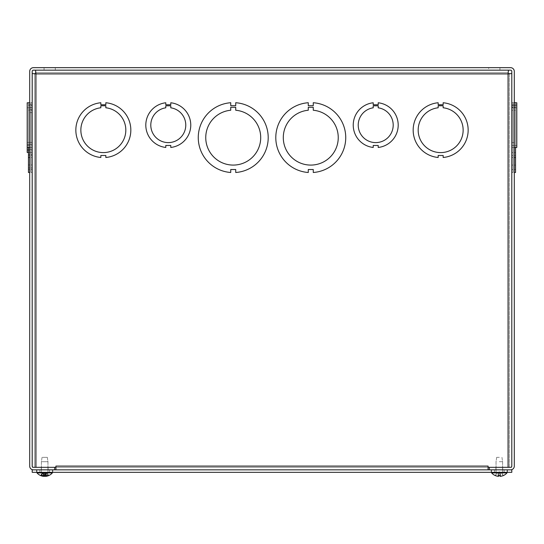 <?xml version="1.0" encoding="UTF-8"?>
<svg xmlns="http://www.w3.org/2000/svg" width="544" height="544" viewBox="0 0 544 544"><rect width="100%" height="100%" fill="white"/><g stroke="black" fill="none" stroke-linecap="round" stroke-linejoin="round"><path stroke-width="0.41" stroke-dasharray="2.72 2.04" d="M29.696 167.933L29.696 110.133L29.696 167.933L28.451 167.933L29.696 167.933L28.451 167.933L28.451 164.975L28.451 167.933L28.451 164.975L29.696 164.975L29.696 110.133L29.696 164.975L28.451 164.975L28.451 110.133L28.451 167.933L29.696 167.933M28.451 169.531L28.451 172.489L28.451 169.531L29.696 169.531L29.696 172.489L29.696 102.728L29.696 172.489L28.451 172.489L28.451 102.728L28.451 172.489L29.696 172.489L29.696 169.531L29.696 172.489L29.696 169.531L28.451 169.531L29.696 169.531L28.451 169.531L28.451 172.489L28.451 169.531M28.451 105.686L28.451 102.728L28.451 105.686L29.696 105.686L29.696 102.728L29.696 172.489L29.696 102.728L29.696 105.686L28.451 105.686L28.451 102.728L29.696 102.728L28.451 102.728L28.451 105.686L29.696 105.686L28.451 105.686M29.696 102.748L29.696 157.481L29.696 102.748L29.696 157.481L29.696 102.748L29.696 104.747L29.696 102.748L28.451 102.748L28.451 104.747L29.696 104.747L28.451 104.747L28.451 102.748L29.696 102.748L28.451 102.748L28.451 157.481L29.696 157.481L28.451 157.481L28.451 102.748L28.451 157.481L28.451 155.482L29.696 155.482L28.451 155.482L28.451 157.481L28.451 155.482L29.696 155.482L28.451 155.482L28.451 157.481L28.451 102.748M29.696 150.457L29.696 107.773L29.696 152.456L29.696 107.773L29.696 152.456L29.696 150.457L32.198 150.457L32.198 152.456L32.198 107.773L32.198 152.456L32.198 107.773L32.198 152.456L32.198 150.457L27.2 150.457L27.2 152.456L27.2 107.773L27.2 152.456L27.2 150.457L29.696 150.457M29.696 145.466L29.696 102.775L29.696 147.458L29.696 102.775L29.696 147.458L29.696 145.466L32.198 145.466L32.198 147.458L32.198 102.775L32.198 147.458L32.198 102.775L32.198 147.458L32.198 145.466L27.2 145.466L27.2 147.458L27.2 102.775L27.2 147.458L27.2 145.466L29.696 145.466M29.696 466.092L29.696 71.414A3.747 3.747 0 0 1 33.442 67.667L510.558 67.667A3.747 3.747 0 0 1 514.304 71.414L514.304 466.092A3.747 3.747 0 0 1 510.558 469.839L489.321 469.839L489.321 467.337L510.558 467.337A1.251 1.251 0 0 0 511.802 466.092L511.802 71.414A1.251 1.251 0 0 0 510.558 70.162L33.442 70.162A1.251 1.251 0 0 0 32.198 71.414L32.198 466.092A1.251 1.251 0 0 0 33.442 467.337L54.679 467.337L54.679 469.839L33.442 469.839A3.747 3.747 0 0 1 29.696 466.092M27.2 152.456L29.696 152.456L28.451 152.456L28.451 154.455L29.696 154.455L29.696 152.456L28.451 152.456L29.696 152.456L28.451 152.456L28.451 107.63L28.451 154.455L28.451 152.456L29.696 152.456L29.696 107.63L29.696 154.455L29.696 152.456L29.696 154.455L28.451 154.455L29.696 154.455L28.451 154.455L28.451 152.456L29.696 152.456L29.696 107.63L29.696 152.456L32.198 152.456L32.198 107.63L32.198 154.455L32.198 107.63L32.198 152.456L27.2 152.456L27.2 102.775L27.2 104.774L27.2 102.775L27.2 104.774L27.2 102.775L32.198 102.775L29.696 102.775M48.103 467.337L41.269 467.337L48.103 467.337L41.269 467.337L48.103 467.337L48.103 469.839L41.269 469.839L48.103 469.839L48.103 467.337M48.103 469.839L41.269 469.839L48.103 469.839M495.897 467.337L502.731 467.337L495.897 467.337L502.731 467.337L495.897 467.337L495.897 469.839L502.731 469.839L495.897 469.839L502.731 469.839L495.897 469.839L495.897 467.337M55.304 67.667L44.064 67.667L55.304 67.667L44.064 67.667L55.304 67.667L55.304 70.162L55.304 67.667M488.696 67.667L499.936 67.667L488.696 67.667L499.936 67.667L488.696 67.667L488.696 70.162L499.936 70.162L488.696 70.162L488.696 67.667M55.304 70.162L44.064 70.162L55.304 70.162M488.696 70.162L499.936 70.162L488.696 70.162M511.802 102.728L511.802 172.489L511.802 102.728L511.802 172.489L511.802 102.728L511.802 105.686L511.802 102.728L513.053 102.728L513.053 172.489L511.802 172.489L513.053 172.489L513.053 102.728L513.053 105.686L513.053 102.728L511.802 102.728L513.053 102.728L513.053 172.489L513.053 169.531L513.053 172.489L513.053 169.531L511.802 169.531L513.053 169.531L511.802 169.531L513.053 169.531L513.053 172.489L511.802 172.489L513.053 172.489L513.053 102.728L513.053 105.686L511.802 105.686L513.053 105.686L513.053 102.728L511.802 102.728M511.802 102.748L511.802 157.481L511.802 102.748L511.802 157.481L511.802 102.748L511.802 104.747L511.802 102.748L513.053 102.748L513.053 157.481L511.802 157.481L513.053 157.481L513.053 102.748L513.053 104.747L513.053 102.748L511.802 102.748L513.053 102.748L513.053 157.481L513.053 155.482L513.053 157.481L513.053 155.482L511.802 155.482L513.053 155.482L511.802 155.482L513.053 155.482L513.053 157.481L511.802 157.481L513.053 157.481L513.053 102.748L513.053 104.747L511.802 104.747L513.053 104.747L513.053 102.748L511.802 102.748M511.802 102.775L511.802 147.458L511.802 102.775L511.802 147.458L511.802 102.775L511.802 147.458L511.802 102.775L511.802 147.458L511.802 102.775L511.802 104.774L511.802 102.775L514.304 102.775L511.802 102.775L514.304 102.775L514.304 147.458L511.802 147.458L514.304 147.458L514.304 102.775L514.304 104.774L514.304 102.775L511.802 102.775L514.304 102.775L514.304 147.458L514.304 145.466L514.304 147.458L511.802 147.458L514.304 147.458L514.304 102.775L514.304 104.774L511.802 104.774L514.304 104.774L514.304 102.775L511.802 102.775L514.304 102.775L514.304 147.458L514.304 145.466L511.802 145.466L514.304 145.466L514.304 147.458L511.802 147.458L514.304 147.458L514.304 102.775L514.304 104.774L511.802 104.774L514.304 104.774L514.304 102.775L511.802 102.775M513.053 110.242L513.053 165.084L513.053 107.29L513.053 165.084L513.053 107.29L513.053 110.242L511.802 110.242L511.802 165.084L511.802 107.29L511.802 165.084L511.802 110.242L513.053 110.242M513.053 105.686L511.802 105.686L513.053 105.686M513.053 107.773L513.053 152.599L513.053 105.774L513.053 152.599L513.053 105.774L513.053 107.773L511.802 107.773L511.802 152.599L511.802 105.774L511.802 152.599L511.802 107.773L513.053 107.773M513.053 104.747L511.802 104.747L513.053 104.747M514.304 145.466L511.802 145.466L514.304 145.466L514.304 147.458L514.304 145.466L511.802 145.466L514.304 145.466L514.304 147.458L511.802 147.458L514.304 147.458L514.304 102.775L514.304 147.458L514.304 145.466L511.802 145.466L516.8 145.466L516.8 147.458L516.8 102.775L516.8 147.458L516.8 102.775L516.8 147.458L516.8 102.775L516.8 147.458L516.8 145.466L516.8 147.458L516.8 145.466L514.304 145.466M514.304 104.774L511.802 104.774L514.304 104.774L514.304 102.775L514.304 104.774L511.802 104.774L516.8 104.774L516.8 102.775L516.8 104.774L514.304 104.774M513.053 105.774L511.802 105.774L513.053 105.774M513.053 107.29L511.802 107.29L513.053 107.29M514.304 172.489L514.304 102.728L514.304 172.489L514.304 102.728L514.304 172.489L514.304 169.531L514.304 172.489L515.549 172.489L515.549 169.531L514.304 169.531L515.549 169.531L515.549 172.489L514.304 172.489L515.549 172.489L515.549 102.728L514.304 102.728L515.549 102.728L515.549 172.489L515.549 102.728L515.549 105.686L514.304 105.686L515.549 105.686L515.549 102.728L515.549 105.686L514.304 105.686L515.549 105.686L515.549 102.728M514.304 157.481L514.304 102.748L514.304 157.481L514.304 102.748L514.304 157.481L514.304 155.482L514.304 157.481L515.549 157.481L515.549 155.482L514.304 155.482L515.549 155.482L515.549 157.481L514.304 157.481L515.549 157.481L515.549 102.748L514.304 102.748L515.549 102.748L515.549 157.481L515.549 102.748L515.549 104.747L514.304 104.747L515.549 104.747L515.549 102.748L515.549 104.747L514.304 104.747L515.549 104.747L515.549 102.748L515.549 157.481M515.549 110.242L515.549 165.084L515.549 107.29L515.549 110.242L514.304 110.242L514.304 165.084L514.304 107.29L514.304 110.242L514.304 107.29L515.549 107.29L514.304 107.29L515.549 107.29L515.549 110.242L514.304 110.242L514.304 165.084L514.304 110.242L515.549 110.242L515.549 165.084L515.549 107.29L514.304 107.29L514.304 110.242L515.549 110.242M515.549 107.773L515.549 152.599L515.549 105.774L515.549 107.773L514.304 107.773L514.304 152.599L514.304 105.774L514.304 107.773L514.304 105.774L515.549 105.774L514.304 105.774L515.549 105.774L515.549 107.773L514.304 107.773L514.304 152.599L514.304 107.773L515.549 107.773L515.549 152.599L515.549 105.774L514.304 105.774L514.304 107.773L515.549 107.773M515.549 147.458L515.549 102.775M515.549 155.482L514.304 155.482L515.549 155.482M515.549 169.531L514.304 169.531L515.549 169.531M28.451 102.775L28.451 147.458M28.451 104.747L29.696 104.747L28.451 104.747M28.451 172.489L28.451 102.728L29.696 102.728M28.451 164.975L29.696 164.975L28.451 164.975M32.198 172.489L32.198 102.728L32.198 172.489L32.198 102.728L32.198 172.489L32.198 169.531L32.198 172.489L30.947 172.489L30.947 102.728L32.198 102.728L30.947 102.728L30.947 172.489L30.947 169.531L30.947 172.489L32.198 172.489L30.947 172.489L30.947 102.728L30.947 105.686L30.947 102.728L30.947 105.686L32.198 105.686L30.947 105.686L32.198 105.686L30.947 105.686L30.947 102.728L32.198 102.728L30.947 102.728L30.947 172.489L30.947 169.531L32.198 169.531L30.947 169.531L30.947 172.489L32.198 172.489M32.198 157.481L32.198 102.748L32.198 157.481L32.198 102.748L32.198 157.481L32.198 155.482L32.198 157.481L30.947 157.481L30.947 102.748L32.198 102.748L30.947 102.748L30.947 157.481L30.947 155.482L30.947 157.481L32.198 157.481L30.947 157.481L30.947 102.748L30.947 104.747L30.947 102.748L30.947 104.747L32.198 104.747L30.947 104.747L32.198 104.747L30.947 104.747L30.947 102.748L32.198 102.748L30.947 102.748L30.947 157.481L30.947 155.482L32.198 155.482L30.947 155.482L30.947 157.481L32.198 157.481M30.947 164.975L30.947 110.133L30.947 167.933L30.947 110.133L30.947 167.933L30.947 164.975L32.198 164.975L32.198 110.133L32.198 167.933L32.198 110.133L32.198 164.975L30.947 164.975M30.947 169.531L32.198 169.531L30.947 169.531M30.947 152.456L30.947 107.63L30.947 154.455L30.947 107.63L30.947 154.455L30.947 152.456L32.198 152.456L30.947 152.456M30.947 155.482L32.198 155.482L30.947 155.482M29.696 147.458L32.198 147.458L29.696 147.458M29.696 104.774L32.198 104.774L29.696 104.774M29.696 107.773L32.198 107.773L27.2 107.773L27.2 109.772L27.2 107.773L29.696 107.773M29.696 109.772L32.198 109.772L29.696 109.772M30.947 154.455L32.198 154.455L30.947 154.455M30.947 167.933L32.198 167.933L30.947 167.933M32.198 142.426L32.198 107.63L32.198 144.425L32.198 107.63L32.198 142.426L29.696 142.426L32.198 142.426L29.696 142.426L29.696 107.63L29.696 144.425L29.696 142.426L27.2 142.426L27.2 107.63L27.2 144.425L27.2 107.63L27.2 144.425L27.2 142.426L32.198 142.426M29.696 144.425L32.198 144.425L27.2 144.425L29.696 144.425L29.696 107.63L29.696 144.425L32.198 144.425L29.696 144.425M32.198 147.417L32.198 112.628L32.198 149.416L32.198 112.628L32.198 147.417L29.696 147.417L32.198 147.424L29.696 147.417L29.696 112.628L29.696 149.416L29.696 147.417L27.2 147.424L27.2 112.628L27.2 149.416L27.2 112.628L27.2 149.416L27.2 147.424L32.198 147.424M29.696 149.416L32.198 149.416L27.2 149.416L29.696 149.416L29.696 112.628L29.696 149.416L32.198 149.416L29.696 149.416M29.696 147.424L27.2 147.424L29.696 147.417M29.696 142.426L27.2 142.426L29.696 142.426M511.802 107.814L511.802 142.603L511.802 105.815L511.802 142.603L511.802 105.815L511.802 142.603L511.802 105.815L511.802 142.603L511.802 107.814L514.304 107.814L511.802 107.814L514.304 107.814L514.304 142.603L514.304 105.815L514.304 107.814L516.8 107.814L516.8 142.603L516.8 105.815L516.8 142.603L516.8 105.815L516.8 142.603L516.8 105.815L516.8 142.603L516.8 105.815L516.8 107.814L511.802 107.814L514.304 107.814L514.304 142.603L514.304 105.815L511.802 105.815L516.8 105.815L514.304 105.815L514.304 107.814L516.8 107.814L511.802 107.814L514.304 107.814L514.304 142.603L514.304 105.815L511.802 105.815L516.8 105.815L514.304 105.815L514.304 107.814L516.8 107.814L511.802 107.814M516.8 102.775L514.304 102.775L516.8 102.775L514.304 102.775L516.8 102.775L514.304 102.775L516.8 102.775L516.8 147.458L514.304 147.458M514.304 105.815L511.802 105.815L516.8 105.815L514.304 105.815L514.304 142.603L514.304 105.815L511.802 105.815L514.304 105.815M514.304 107.814L516.8 107.814L514.304 107.814M230.731 107.29L230.731 110.242A27.479 27.479 0 0 0 209.862 152.062A27.479 27.479 0 0 0 256.598 152.062A27.479 27.479 0 0 0 235.729 110.242L235.729 107.29L230.731 107.29L235.729 107.29L235.729 110.242A27.479 27.479 0 0 1 256.598 152.062A27.479 27.479 0 0 1 209.862 152.062A27.479 27.479 0 0 1 230.731 110.242L230.731 107.29L235.729 107.29L235.729 110.242A27.479 27.479 0 0 1 256.598 152.062A27.479 27.479 0 0 1 209.862 152.062A27.479 27.479 0 0 1 230.731 110.242L230.731 107.29L230.738 110.242A27.479 27.479 0 0 0 209.862 152.062A27.479 27.479 0 0 0 256.598 152.062A27.479 27.479 0 0 0 235.729 110.242L235.729 107.29L230.738 107.29L235.729 107.29L235.729 110.242A27.479 27.479 0 0 1 256.598 152.062A27.479 27.479 0 0 1 209.862 152.062A27.479 27.479 0 0 1 230.738 110.242L230.738 107.29L230.738 110.242A27.479 27.479 0 0 0 209.862 152.062A27.479 27.479 0 0 0 256.598 152.062A27.479 27.479 0 0 0 235.729 110.242L235.729 107.29L230.738 107.29L230.738 110.242A27.479 27.479 0 0 0 209.862 152.062A27.479 27.479 0 0 0 256.598 152.062A27.479 27.479 0 0 0 235.729 110.242L235.729 107.29L230.738 107.29M235.729 169.531L230.738 169.531L230.738 172.489A34.972 34.972 0 0 1 198.261 137.612A34.972 34.972 0 0 1 230.731 102.728L230.731 105.686L235.729 105.686L235.729 102.728A34.972 34.972 0 0 1 268.206 137.605A34.972 34.972 0 0 1 235.729 172.489L235.729 169.531L235.729 172.489A34.972 34.972 0 0 0 268.206 137.605A34.972 34.972 0 0 0 235.729 102.728L235.729 105.686L230.731 105.686L230.731 102.728A34.972 34.972 0 0 0 198.261 137.612A34.972 34.972 0 0 0 230.738 172.489L230.738 169.531L235.729 169.531L235.729 172.489A34.972 34.972 0 0 0 268.206 137.605A34.972 34.972 0 0 0 235.729 102.728L235.729 105.686L230.731 105.686L230.731 102.728A34.972 34.972 0 0 0 198.261 137.612A34.972 34.972 0 0 0 230.738 172.489L230.738 169.531L235.729 169.531L235.729 172.489A34.972 34.972 0 0 0 268.206 137.612A34.972 34.972 0 0 0 235.729 102.728L235.729 105.686L230.738 105.686L230.738 102.728A34.972 34.972 0 0 0 198.261 137.605A34.972 34.972 0 0 0 230.731 172.489L230.731 169.531L235.729 169.531L235.729 172.489A34.972 34.972 0 0 0 268.206 137.612A34.972 34.972 0 0 0 235.729 102.728L235.729 105.686L230.738 105.686L230.738 102.728A34.972 34.972 0 0 0 198.261 137.605A34.972 34.972 0 0 0 230.731 172.489L230.731 169.531L235.729 169.531L230.731 169.531L230.731 172.489A34.972 34.972 0 0 1 198.261 137.605A34.972 34.972 0 0 1 230.738 102.728L230.738 105.686L235.729 105.686L235.729 102.728A34.972 34.972 0 0 1 268.206 137.612A34.972 34.972 0 0 1 235.729 172.489L235.729 169.531L230.731 169.531L230.731 172.489A34.972 34.972 0 0 1 198.261 137.605A34.972 34.972 0 0 1 230.738 102.728L230.738 105.686L235.729 105.686L235.729 102.728A34.972 34.972 0 0 1 268.206 137.612A34.972 34.972 0 0 1 235.729 172.489L235.729 169.531M308.271 172.489A34.972 34.972 0 0 1 275.794 137.612A34.972 34.972 0 0 1 308.271 102.728L308.271 105.686L313.262 105.686L313.262 102.728A34.972 34.972 0 0 1 345.739 137.605A34.972 34.972 0 0 1 313.269 172.489L313.269 169.531L308.271 169.531L308.271 172.489L308.271 169.531L313.269 169.531L313.269 172.489A34.972 34.972 0 0 0 345.739 137.605A34.972 34.972 0 0 0 313.262 102.728L313.262 105.686L308.271 105.686L308.271 102.728A34.972 34.972 0 0 0 275.794 137.612A34.972 34.972 0 0 0 308.271 172.489L308.271 169.531L313.269 169.531L313.269 172.489A34.972 34.972 0 0 0 345.739 137.605A34.972 34.972 0 0 0 313.262 102.728L313.262 105.686L308.271 105.686L308.271 102.728A34.972 34.972 0 0 0 275.794 137.612A34.972 34.972 0 0 0 308.271 172.489L308.271 169.531L313.262 169.531L313.262 172.489A34.972 34.972 0 0 0 345.739 137.612A34.972 34.972 0 0 0 313.269 102.728L313.269 105.686L308.271 105.686L308.271 102.728A34.972 34.972 0 0 0 275.794 137.605A34.972 34.972 0 0 0 308.271 172.489L308.271 169.531L313.262 169.531L313.262 172.489A34.972 34.972 0 0 0 345.739 137.612A34.972 34.972 0 0 0 313.269 102.728L313.269 105.686L308.271 105.686L308.271 102.728A34.972 34.972 0 0 0 275.794 137.605A34.972 34.972 0 0 0 308.271 172.489A34.972 34.972 0 0 1 275.794 137.605A34.972 34.972 0 0 1 308.271 102.728L308.271 105.686L313.269 105.686L313.269 102.728A34.972 34.972 0 0 1 345.739 137.612A34.972 34.972 0 0 1 313.262 172.489L313.262 169.531L308.271 169.531L308.271 172.489A34.972 34.972 0 0 1 275.794 137.605A34.972 34.972 0 0 1 308.271 102.728L308.271 105.686L313.269 105.686L313.269 102.728A34.972 34.972 0 0 1 345.739 137.612A34.972 34.972 0 0 1 313.262 172.489L313.262 169.531L308.271 169.531L308.271 172.489M438.165 157.481A27.479 27.479 0 0 1 438.165 102.748L438.165 104.747L443.156 104.747L443.156 102.748A27.479 27.479 0 0 1 443.163 157.481L443.163 155.482L438.165 155.482L438.165 157.481L438.165 155.482L443.163 155.482L443.163 157.481A27.479 27.479 0 0 0 443.156 102.748L443.156 104.747L438.165 104.747L438.165 102.748A27.479 27.479 0 0 0 438.165 157.481L438.165 155.482L443.163 155.482L443.163 157.481A27.479 27.479 0 0 0 443.156 102.748L443.156 104.747L438.165 104.747L438.165 102.748A27.479 27.479 0 0 0 438.165 157.481L438.165 155.482L443.156 155.482L443.156 157.481A27.479 27.479 0 0 0 443.163 102.748L443.163 104.747L438.165 104.747L438.165 102.748A27.479 27.479 0 0 0 438.165 157.481L438.165 155.482L443.156 155.482L443.156 157.481A27.479 27.479 0 0 0 443.163 102.748L443.163 104.747L438.165 104.747L438.165 102.748A27.479 27.479 0 0 0 438.165 157.481A27.479 27.479 0 0 1 438.165 102.748L438.165 104.747L443.163 104.747L443.163 102.748A27.479 27.479 0 0 1 443.163 157.481L443.156 155.482L438.165 155.482L438.165 157.481A27.479 27.479 0 0 1 438.165 102.748L438.165 104.747L443.163 104.747L443.163 102.748A27.479 27.479 0 0 1 443.156 157.481L443.156 155.482L438.165 155.482L438.165 157.481M373.211 104.774L378.216 104.774L378.216 102.775A22.481 22.481 0 0 1 378.216 147.458L378.216 145.466L373.218 145.466L373.218 147.458A22.481 22.481 0 0 1 373.211 102.775L373.211 104.774L373.211 102.775A22.481 22.481 0 0 0 373.218 147.458L373.218 145.466L378.216 145.466L378.216 147.458A22.481 22.481 0 0 0 378.216 102.775L378.216 104.774L373.211 104.774L373.211 102.775A22.481 22.481 0 0 0 373.218 147.458L373.218 145.466L378.209 145.466L378.209 147.458A22.481 22.481 0 0 0 378.216 102.775L378.216 104.774L373.211 104.774L378.216 104.774L378.216 102.775A22.481 22.481 0 0 1 378.209 147.458L378.209 145.466L373.218 145.466L373.218 147.458A22.481 22.481 0 0 1 373.211 102.775L373.211 104.774L373.211 102.775A22.481 22.481 0 0 0 373.218 147.458L373.218 145.466L378.209 145.466L378.209 147.458A22.481 22.481 0 0 0 378.216 102.775L378.216 104.774L373.211 104.774M165.784 104.774L170.789 104.774L170.789 102.775A22.481 22.481 0 0 1 170.782 147.458L170.782 145.466L165.791 145.466L165.791 147.458A22.481 22.481 0 0 1 165.784 102.775L165.784 104.774L165.784 102.775A22.481 22.481 0 0 0 165.791 147.458L165.791 145.466L170.782 145.466L170.782 147.458A22.481 22.481 0 0 0 170.789 102.775L170.789 104.774L165.784 104.774L165.784 102.775A22.481 22.481 0 0 0 165.784 147.458L165.784 145.466L170.782 145.466L170.782 147.458A22.481 22.481 0 0 0 170.789 102.775L170.789 104.774L165.784 104.774L170.789 104.774L170.789 102.775A22.481 22.481 0 0 1 170.782 147.458L170.782 145.466L165.784 145.466L165.784 147.458A22.481 22.481 0 0 1 165.784 102.775L165.784 104.774L165.784 102.775A22.481 22.481 0 0 0 165.784 147.458L165.784 145.466L170.782 145.466L170.782 147.458A22.481 22.481 0 0 0 170.789 102.775L170.789 104.774L165.784 104.774M100.844 157.481A27.479 27.479 0 0 1 100.837 102.748L100.837 104.747L105.835 104.747L105.835 102.748A27.479 27.479 0 0 1 105.835 157.481L105.835 155.482L100.844 155.482L100.844 157.481L100.844 155.482L105.835 155.482L105.835 157.481A27.479 27.479 0 0 0 105.835 102.748L105.835 104.747L100.837 104.747L100.837 102.748A27.479 27.479 0 0 0 100.844 157.481L100.844 155.482L105.835 155.482L105.835 157.481A27.479 27.479 0 0 0 105.835 102.748L105.835 104.747L100.837 104.747L100.837 102.748A27.479 27.479 0 0 0 100.844 157.481L100.837 155.482L105.835 155.482L105.835 157.481A27.479 27.479 0 0 0 105.835 102.748L105.835 104.747L100.844 104.747L100.844 102.748A27.479 27.479 0 0 0 100.837 157.481L100.837 155.482L105.835 155.482L105.835 157.481A27.479 27.479 0 0 0 105.835 102.748L105.835 104.747L100.844 104.747L100.844 102.748A27.479 27.479 0 0 0 100.837 157.481A27.479 27.479 0 0 1 100.844 102.748L100.844 104.747L105.835 104.747L105.835 102.748A27.479 27.479 0 0 1 105.835 157.481L105.835 155.482L100.837 155.482L100.837 157.481A27.479 27.479 0 0 1 100.844 102.748L100.844 104.747L105.835 104.747L105.835 102.748A27.479 27.479 0 0 1 105.835 157.481L105.835 155.482L100.837 155.482L100.837 157.481M100.837 105.774L100.837 107.773A22.481 22.481 0 0 0 84.3 142.072A22.481 22.481 0 0 0 122.38 142.072A22.481 22.481 0 0 0 105.835 107.773L105.835 105.774L100.837 105.774L105.835 105.774L105.835 107.773A22.481 22.481 0 0 1 122.38 142.072A22.481 22.481 0 0 1 84.3 142.072A22.481 22.481 0 0 1 100.837 107.773L100.837 105.774L105.835 105.774L105.835 107.773A22.481 22.481 0 0 1 122.38 142.072A22.481 22.481 0 0 1 84.3 142.072A22.481 22.481 0 0 1 100.837 107.773L100.837 105.774L100.844 107.773A22.481 22.481 0 0 0 84.3 142.072A22.481 22.481 0 0 0 122.38 142.072A22.481 22.481 0 0 0 105.835 107.773L105.835 105.774L100.844 105.774L105.835 105.774L105.835 107.773A22.481 22.481 0 0 1 122.38 142.072A22.481 22.481 0 0 1 84.3 142.072A22.481 22.481 0 0 1 100.844 107.773L100.844 105.774L100.844 107.773A22.481 22.481 0 0 0 84.3 142.072A22.481 22.481 0 0 0 122.38 142.072A22.481 22.481 0 0 0 105.835 107.773L105.835 105.774L100.844 105.774L100.844 107.773A22.481 22.481 0 0 0 84.3 142.072A22.481 22.481 0 0 0 122.38 142.072A22.481 22.481 0 0 0 105.835 107.773L105.835 105.774L100.844 105.774M488.077 469.839L55.923 469.839L55.916 467.337L55.923 469.839L488.077 469.839L55.923 469.839L488.077 469.839L488.077 466.086L55.916 466.086L55.916 467.337L488.077 467.337L488.077 469.839L488.077 466.092L55.923 466.092L55.923 469.839L55.923 466.092L488.077 466.086L488.084 467.337L55.923 467.337L488.077 467.337L488.077 469.839L488.084 466.086L488.084 467.337L511.802 467.337L508.055 467.337L508.055 73.909L508.422 70.162L35.578 70.162L508.422 70.162L35.578 70.162L508.422 70.162L508.422 72.665L35.578 72.665L508.422 72.665L35.578 72.665L35.578 70.162L35.945 73.909L32.198 73.542L32.198 467.337L32.198 73.542L32.198 467.337L32.198 73.542L34.694 73.542L34.694 467.337L32.198 467.337L55.916 467.337L55.923 469.839M508.919 73.732L509.306 73.542L509.306 467.337L509.306 73.542L511.802 73.542L511.802 467.337L508.055 467.337L511.802 467.337L511.802 73.542L511.802 467.337L511.802 73.542L508.055 73.909L508.422 70.162L508.422 72.665L35.578 72.665L35.578 70.162L35.578 72.665M488.077 466.092L488.077 467.337L32.198 467.337L55.916 467.337L55.923 466.092M34.694 467.337L34.694 73.542L34.694 467.337L32.198 467.337L35.945 467.337L35.945 73.909L32.198 73.542L34.694 73.542L34.694 467.337M443.156 107.773L443.156 105.774L438.165 105.774L438.165 107.773A22.481 22.481 0 0 0 421.62 142.072A22.481 22.481 0 0 0 459.7 142.072A22.481 22.481 0 0 0 443.156 107.773A22.481 22.481 0 0 1 459.7 142.072A22.481 22.481 0 0 1 421.62 142.072A22.481 22.481 0 0 1 438.165 107.773L438.165 105.774L443.156 105.774L443.156 107.773A22.481 22.481 0 0 1 459.7 142.072A22.481 22.481 0 0 1 421.62 142.072A22.481 22.481 0 0 1 438.165 107.773L438.165 105.774L443.156 105.774L443.156 107.773L443.163 105.774L438.165 105.774L438.165 107.773A22.481 22.481 0 0 0 421.62 142.072A22.481 22.481 0 0 0 459.7 142.072A22.481 22.481 0 0 0 443.163 107.773A22.481 22.481 0 0 1 459.7 142.072A22.481 22.481 0 0 1 421.62 142.072A22.481 22.481 0 0 1 438.165 107.773L438.165 105.774L443.163 105.774L443.163 107.773L443.163 105.774L438.165 105.774L438.165 107.773A22.481 22.481 0 0 0 421.62 142.072A22.481 22.481 0 0 0 459.7 142.072A22.481 22.481 0 0 0 443.163 107.773L443.163 105.774L438.165 105.774L438.165 107.773A22.481 22.481 0 0 0 421.62 142.072A22.481 22.481 0 0 0 459.7 142.072A22.481 22.481 0 0 0 443.163 107.773M313.262 110.242L313.262 107.29L308.271 107.29L308.271 110.242A27.479 27.479 0 0 0 287.402 152.062A27.479 27.479 0 0 0 334.138 152.062A27.479 27.479 0 0 0 313.262 110.242A27.479 27.479 0 0 1 334.138 152.062A27.479 27.479 0 0 1 287.402 152.062A27.479 27.479 0 0 1 308.271 110.242L308.271 107.29L313.262 107.29L313.262 110.242A27.479 27.479 0 0 1 334.138 152.062A27.479 27.479 0 0 1 287.402 152.062A27.479 27.479 0 0 1 308.271 110.242L308.271 107.29L313.262 107.29L313.262 110.242L313.269 107.29L313.269 110.242A27.479 27.479 0 0 1 334.138 152.062A27.479 27.479 0 0 1 287.402 152.062A27.479 27.479 0 0 1 308.271 110.242A27.479 27.479 0 0 0 287.402 152.062A27.479 27.479 0 0 0 334.138 152.062A27.479 27.479 0 0 0 313.269 110.242L313.269 107.29L308.271 107.29L313.269 107.29L308.271 107.29L308.271 110.242A27.479 27.479 0 0 0 287.402 152.062A27.479 27.479 0 0 0 334.138 152.062A27.479 27.479 0 0 0 313.269 110.242L313.269 107.29L308.271 107.29L308.271 110.242A27.479 27.479 0 0 0 287.402 152.062A27.479 27.479 0 0 0 334.138 152.062A27.479 27.479 0 0 0 313.269 110.242M165.784 107.814L165.784 105.815L165.784 107.814A17.483 17.483 0 0 0 153.578 134.579A17.483 17.483 0 0 0 182.995 134.572A17.483 17.483 0 0 0 170.789 107.814A17.483 17.483 0 0 1 182.995 134.572A17.483 17.483 0 0 1 153.578 134.579A17.483 17.483 0 0 1 165.784 107.814A17.483 17.483 0 0 0 153.578 134.572A17.483 17.483 0 0 0 182.995 134.579A17.483 17.483 0 0 0 170.789 107.814L170.789 105.815L170.789 107.814L170.789 105.815L165.784 105.815L170.789 105.815L170.789 107.814A17.483 17.483 0 0 1 182.995 134.579A17.483 17.483 0 0 1 153.578 134.572A17.483 17.483 0 0 1 165.784 107.814L165.784 105.815L165.784 107.814A17.483 17.483 0 0 0 153.578 134.572A17.483 17.483 0 0 0 182.995 134.579A17.483 17.483 0 0 0 170.789 107.814L170.789 105.815L165.784 105.815L170.789 105.815L165.784 105.815L165.784 107.814M373.211 107.814L373.211 105.815L373.211 107.814A17.483 17.483 0 0 0 361.005 134.579A17.483 17.483 0 0 0 390.422 134.572A17.483 17.483 0 0 0 378.216 107.814A17.483 17.483 0 0 1 390.422 134.572A17.483 17.483 0 0 1 361.005 134.579A17.483 17.483 0 0 1 373.211 107.814A17.483 17.483 0 0 0 361.005 134.572A17.483 17.483 0 0 0 390.422 134.579A17.483 17.483 0 0 0 378.216 107.814L378.216 105.815L378.216 107.814L378.216 105.815L373.211 105.815L378.216 105.815L378.216 107.814A17.483 17.483 0 0 1 390.422 134.579A17.483 17.483 0 0 1 361.005 134.572A17.483 17.483 0 0 1 373.211 107.814L373.211 105.815L373.211 107.814A17.483 17.483 0 0 0 361.005 134.572A17.483 17.483 0 0 0 390.422 134.579A17.483 17.483 0 0 0 378.216 107.814L378.216 105.815L373.211 105.815L378.216 105.815L373.211 105.815L373.211 107.814M509.306 467.337L511.802 467.337L509.306 467.337L509.306 73.542L511.802 73.542L509.306 73.542L509.306 467.337M494.516 469.839L507.43 469.839L491.198 469.839L507.43 469.839L494.516 469.839L494.516 472.335L507.43 472.335L491.198 472.335L507.43 472.335L491.198 472.335L494.516 472.335L494.516 469.839M39.889 469.839L52.802 469.839L36.57 469.839L52.802 469.839L39.889 469.839L39.889 472.335L52.802 472.335L36.57 472.335L52.802 472.335L36.57 472.335L39.889 472.335L39.889 469.839M32.198 469.839L32.198 472.335L511.802 472.335L511.802 469.839L32.198 469.839M42.051 461.706L47.96 461.706L42.051 461.706M42.568 457.348L47.321 457.348L42.568 457.348M42.051 472.335L47.96 472.335L42.051 472.335M41.684 475.544L42.772 473.192L43.602 472.525L43.234 476.306A10.152 8.296 98.7 0 1 40.99 475.544L41.874 475.544A10.152 7.956 -98.1 0 0 43.466 476.17M40.99 475.544L41.351 475.388L40.99 475.544M42.344 473.192L41.351 475.388L42.208 475.388L42.935 473.192L42.344 473.192L44.288 472.525L44.193 473.192L45.179 473.192L45.424 475.544L45.179 473.192L44.193 473.192L43.942 475.544L44.288 472.518L42.14 473.192L40.644 475.544L42.092 473.192L43.602 472.525L43.418 476.306L43.955 476.306L44.288 472.525L43.955 476.306L43.418 476.306L43.955 476.306L44.288 472.518L43.955 476.279M44.098 476.306L44.853 476.306A10.152 5.787 96.1 0 0 46.498 475.544L47.688 475.544A10.152 6.242 -96.3 0 1 46.029 476.306M45.805 473.192L46.26 475.388L47.41 475.388L46.594 473.192L45.125 472.525L43.894 472.525L42.935 473.192M48.022 475.388L47.165 475.388L46.437 473.192L47.022 473.192L48.375 475.544M42.772 473.192L43.568 473.192L43.112 475.388L41.963 475.388M46.594 473.192L45.771 472.525L47.022 473.192M46.437 473.192L45.478 472.525L44.248 472.525L43.568 473.192M45.771 472.525L47.233 473.192L48.729 475.544L47.28 473.192L45.084 472.518L45.961 472.525L46.016 476.143M38.515 472.335L52.36 472.335L38.515 472.335M38.515 472.906L52.36 472.906L38.515 472.906M499.317 461.706L502.595 461.706L499.317 461.706M499.317 457.348L496.679 457.348L499.317 457.348M499.317 472.335L491.64 472.335L499.317 472.335M498.046 476.306L498.039 472.525L498.046 476.306L498.039 472.525L496.767 473.192L495.7 475.388L496.72 473.192L498.916 472.518L496.767 473.192L498.916 472.518L498.039 472.525L498.046 476.306L498.583 476.306L498.046 476.306A10.152 10.105 -162.2 0 1 495.271 475.544L496.767 473.192L495.271 475.544A10.152 10.105 -162.2 0 0 498.046 476.306L498.583 476.306L498.046 476.306L498.583 476.306L498.046 476.306L498.583 476.306L498.576 475.544L500.058 475.544L500.045 476.306L499.807 473.192L498.821 473.192L498.576 475.544L498.821 473.192L499.807 473.192L500.058 475.544L499.807 473.192L498.821 473.192L498.576 475.544L498.916 472.525L498.821 473.192L499.807 473.192L499.712 472.518L501.86 473.192L503.356 475.544L501.908 473.192L499.712 472.525L500.045 476.306L500.582 476.306A10.152 10.105 162.2 0 0 503.356 475.544L502.928 475.388L503.356 475.544A10.152 10.105 162.2 0 1 500.582 476.306L500.045 476.306L500.582 476.306L500.045 476.306L500.582 476.306L500.596 472.525L501.86 473.192L502.928 475.388L501.908 473.192L499.712 472.518L500.596 472.525L500.582 476.306L500.596 472.525L500.582 476.306L500.045 476.306L500.582 476.306M503.295 475.572L501.908 473.192L499.317 471.818L496.72 473.192L499.317 471.818L501.908 473.192L503.295 475.572A10.152 10.105 162.2 0 0 503.356 475.544M495.271 475.544A10.152 10.105 -162.2 0 0 495.332 475.572L495.7 475.388L495.332 475.572M503.424 475.544A10.152 10.152 0 0 0 506.988 472.906L491.64 472.906A10.152 10.152 0 0 0 495.203 475.544M44.683 461.706L47.96 461.706L44.683 461.706M44.683 457.348L47.321 457.348L44.683 457.348M44.683 472.335L52.36 472.335L44.683 472.335M43.404 472.525L43.418 476.306A10.152 10.105 -162.2 0 1 40.644 475.544L40.644 475.544A10.152 10.105 -162.2 0 0 43.418 476.306L43.955 476.306M48.729 475.544L48.729 475.544A10.152 10.105 162.2 0 1 45.954 476.306A10.152 10.105 162.2 0 0 48.729 475.544M45.41 476.279L45.084 472.518L45.417 476.306L45.954 476.306L45.417 476.306L45.954 476.306L45.417 476.306L45.084 472.525L45.417 476.306L45.954 476.306L45.417 476.306L45.954 476.306L45.961 472.525L46.131 476.109M45.608 472.308L47.28 473.192L48.797 475.544A10.152 10.152 0 0 0 52.36 472.906L37.012 472.906A10.152 10.152 0 0 0 40.576 475.544L42.092 473.192L43.765 472.308M498.583 476.306L498.916 472.518L498.583 476.306M499.807 473.192L499.712 472.525L499.807 473.192M508.055 73.909L508.055 467.337L508.055 73.909L35.945 73.909L508.055 73.909L35.945 73.909L35.945 467.337L35.945 73.909M491.518 472.335L491.518 469.839L491.518 472.335M507.11 472.335L507.11 469.839L507.11 472.335M504.111 472.335L504.111 469.839L504.111 472.335M36.89 472.335L36.89 469.839L36.89 472.335M52.482 472.335L52.482 469.839L52.482 472.335M49.484 472.335L49.484 469.839L49.484 472.335M45.274 476.306L45.478 472.525M44.52 476.306L44.248 472.525M43.377 475.864L43.602 472.525M44.853 476.306L45.125 472.525M44.091 476.184L43.894 472.525M498.596 475.388L500.031 475.388L498.596 475.388M500.045 476.306L499.712 472.518L500.045 476.306M43.969 475.388L45.404 475.388L43.969 475.388M45.424 475.544L43.942 475.544L45.417 475.572M45.954 476.306L45.961 472.525M500.058 475.544L498.576 475.544L500.058 475.544M29.696 110.133L28.451 110.133L29.696 110.133M29.696 107.63L32.198 107.63L29.696 107.63M41.269 469.839L41.269 467.337L41.269 469.839M502.731 467.337L502.731 469.839L502.731 467.337M44.064 70.162L44.064 67.667L44.064 70.162M499.936 67.667L499.936 70.162L499.936 67.667M513.053 152.599L511.802 152.599L513.053 152.599M513.053 165.084L511.802 165.084L513.053 165.084M514.304 165.084L515.549 165.084L514.304 165.084M514.304 152.599L515.549 152.599L514.304 152.599M30.947 110.133L32.198 110.133L30.947 110.133M29.696 112.628L32.198 112.628L29.696 112.628M514.304 142.603L511.802 142.603L514.304 142.603M507.43 472.335L507.43 469.839L507.43 472.335M491.198 472.335L491.198 469.839L491.198 472.335M52.802 472.335L52.802 469.839L52.802 472.335M36.57 472.335L36.57 469.839L36.57 472.335M42.051 457.348L41.405 461.706L41.405 472.335L41.405 461.706L42.051 457.348M47.321 457.348L47.96 461.706L47.96 472.335L47.96 461.706L47.321 457.348M41.976 475.572L41.106 475.572M47.6 475.572L46.424 475.572M43.486 475.925L43.806 472.301M45.907 476.17L45.567 472.301M496.679 457.348L496.04 461.706L496.04 472.335L496.04 461.706L496.679 457.348M501.949 457.348L502.595 461.706L502.595 472.335L502.595 461.706L501.949 457.348M496.72 473.192L495.625 475.388L496.72 473.192M500.045 475.572L498.583 475.572M52.36 472.906L52.36 472.335M37.012 472.906L37.012 472.335M506.988 472.906L506.988 472.335M491.64 472.906L491.64 472.335"/><path stroke-width="0.82" d="M29.696 71.414L29.696 466.092A3.747 3.747 0 0 0 33.442 469.839L54.679 469.839L54.679 467.337L33.442 467.337A1.251 1.251 0 0 1 32.198 466.092L32.198 71.414A1.251 1.251 0 0 1 33.442 70.162L510.558 70.162A1.251 1.251 0 0 1 511.802 71.414L511.802 466.092A1.251 1.251 0 0 1 510.558 467.337L489.321 467.337L489.321 469.839L510.558 469.839A3.747 3.747 0 0 0 514.304 466.092L514.304 71.414A3.747 3.747 0 0 0 510.558 67.667L33.442 67.667A3.747 3.747 0 0 0 29.696 71.414M514.304 102.748L515.549 102.748L514.304 102.748M514.304 172.489L515.549 172.489L515.549 147.458M515.549 102.775L514.304 102.728L515.549 102.728M515.549 157.481L514.304 157.481M29.696 157.481L28.451 157.481L29.696 157.481M29.696 102.728L28.451 102.775M28.451 147.458L28.451 172.489L29.696 172.489L28.451 172.489M28.451 102.748L29.696 102.748M29.696 102.775L27.2 102.775L27.2 152.456L28.451 152.456L27.2 152.456M27.2 147.458L29.696 147.458L27.2 147.458M514.304 147.458L516.8 147.458L516.8 102.775L514.304 102.775L516.8 102.775M230.731 110.242L230.731 107.29L235.729 107.29L235.729 110.242A27.479 27.479 0 0 1 256.598 152.062A27.479 27.479 0 0 1 209.862 152.062A27.479 27.479 0 0 1 230.731 110.242M230.731 105.686L235.729 105.686L235.729 102.728A34.972 34.972 0 0 1 268.206 137.605A34.972 34.972 0 0 1 235.729 172.489L235.729 169.531L230.738 169.531L230.738 172.489A34.972 34.972 0 0 1 198.261 137.612A34.972 34.972 0 0 1 230.731 102.728L230.731 105.686M508.055 73.909L35.945 73.909L32.198 73.542L35.945 73.909L35.945 467.337L55.916 467.337L55.916 466.086L488.084 466.086L488.084 467.337L508.055 467.337L508.055 73.909L511.802 73.542L508.055 73.909L508.422 70.162L508.055 73.909L509.306 73.542M105.835 155.482L100.844 155.482L100.844 157.481A27.479 27.479 0 0 1 100.837 102.748L100.837 104.747L105.835 104.747L105.835 102.748A27.479 27.479 0 0 1 105.835 157.481L105.835 155.482M105.835 107.773A22.481 22.481 0 0 1 122.38 142.072A22.481 22.481 0 0 1 84.3 142.072A22.481 22.481 0 0 1 100.837 107.773L100.837 105.774L105.835 105.774L105.835 107.773M488.077 466.092L488.077 469.839M55.923 469.839L55.923 466.092M35.945 73.909L35.578 70.162L35.945 73.909L35.578 72.665M438.165 102.748L438.165 104.747L443.156 104.747L443.156 102.748A27.479 27.479 0 0 1 443.163 157.481L443.163 155.482L438.165 155.482L438.165 157.481A27.479 27.479 0 0 1 438.165 102.748M443.156 107.773A22.481 22.481 0 0 1 459.7 142.072A22.481 22.481 0 0 1 421.62 142.072A22.481 22.481 0 0 1 438.165 107.773L438.165 105.774L443.156 105.774L443.156 107.773M308.271 102.728L308.271 105.686L313.262 105.686L313.262 102.728A34.972 34.972 0 0 1 345.739 137.605A34.972 34.972 0 0 1 313.269 172.489L313.269 169.531L308.271 169.531L308.271 172.489A34.972 34.972 0 0 1 275.794 137.612A34.972 34.972 0 0 1 308.271 102.728M313.262 110.242A27.479 27.479 0 0 1 334.138 152.062A27.479 27.479 0 0 1 287.402 152.062A27.479 27.479 0 0 1 308.271 110.242L308.271 107.29L313.262 107.29L313.262 110.242M170.789 105.815L170.789 107.814A17.483 17.483 0 0 1 182.995 134.572A17.483 17.483 0 0 1 153.578 134.579A17.483 17.483 0 0 1 165.784 107.814L165.784 105.815L170.789 105.815M165.784 104.774L170.789 104.774L170.789 102.775A22.481 22.481 0 0 1 170.782 147.458L170.782 145.466L165.791 145.466L165.791 147.458A22.481 22.481 0 0 1 165.784 102.775L165.784 104.774M378.216 105.815L378.216 107.814A17.483 17.483 0 0 1 390.422 134.572A17.483 17.483 0 0 1 361.005 134.579A17.483 17.483 0 0 1 373.211 107.814L373.211 105.815L378.216 105.815M373.211 104.774L378.216 104.774L378.216 102.775A22.481 22.481 0 0 1 378.216 147.458L378.216 145.466L373.218 145.466L373.218 147.458A22.481 22.481 0 0 1 373.211 102.775L373.211 104.774M35.081 73.732L34.694 73.542M32.198 469.839L32.198 472.335L511.802 472.335L511.802 469.839L32.198 469.839M46.016 476.143L46.138 476.306A10.152 8.296 -98.7 0 0 48.375 475.544L47.498 475.544A10.152 7.956 98.1 0 1 45.274 476.306L44.52 476.306A10.152 5.787 -96.1 0 1 42.874 475.544L41.684 475.544A10.152 6.242 96.3 0 0 43.343 476.306L43.234 476.306M43.466 476.17A10.152 7.956 -98.1 0 0 44.098 476.306L44.853 476.306M43.384 476.326A10.152 10.152 0 0 1 37.012 472.906L52.36 472.906L52.36 472.335M498.596 475.388L498.583 476.306L498.046 476.306L498.583 476.306L498.046 476.306L498.583 476.306L498.651 475.572L498.583 476.306L498.046 476.306L498.583 476.306M500.045 476.306L499.977 475.572L500.045 476.306L500.582 476.306L500.045 476.306L500.582 476.306L500.045 476.306L500.582 476.306L500.045 476.306L500.031 475.388M495.271 475.544L495.271 475.544A10.152 10.105 -162.2 0 0 498.046 476.306A10.152 10.105 -162.2 0 1 495.332 475.572L495.332 475.572M503.356 475.544L503.356 475.544A10.152 10.105 162.2 0 1 500.582 476.306A10.152 10.105 162.2 0 0 503.295 475.572L503.424 475.544A10.152 10.152 0 0 0 506.988 472.906L506.988 472.335M495.203 475.544A10.152 10.152 0 0 1 491.64 472.906L506.988 472.906M45.417 476.306L45.954 476.306L45.41 476.279M43.955 476.306L43.418 476.306L43.955 476.279M43.343 476.306L43.377 475.864M500.058 475.544L498.576 475.544L500.045 475.572M47.396 475.572L48.266 475.572M41.772 475.572L42.949 475.572M43.452 476.333L43.486 475.925M45.988 476.326A10.152 10.152 0 0 0 52.36 472.906M37.012 472.906L37.012 472.335M491.64 472.906L491.64 472.335"/></g></svg>
